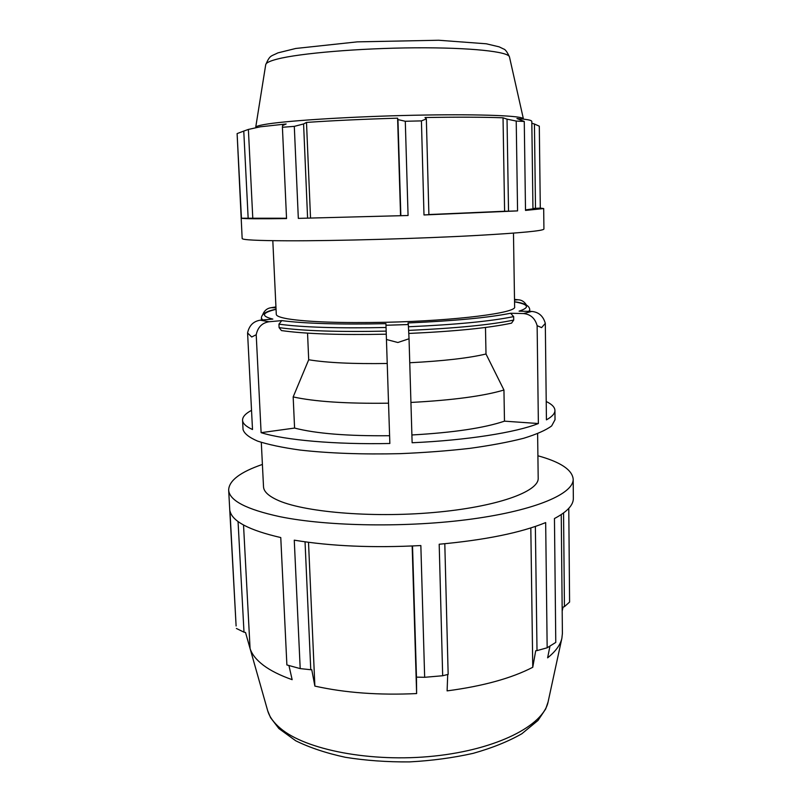 <?xml version="1.0" encoding="UTF-8"?>
<svg xmlns="http://www.w3.org/2000/svg" width="802" height="802" viewBox="0 0 802 802"><rect width="100%" height="100%" fill="white"/><g stroke="black" fill="none" stroke-linecap="round" stroke-linejoin="round"><path stroke-width="1.2" d="M508.528 211.197L517.571 210.896L516.217 121.062L507.024 119.137L508.528 211.197L504.598 211.257L503.034 117.804L507.024 119.137M428.89 214.545L504.598 211.257M423.987 214.966L428.89 214.645L426.343 118.907L421.421 120.891L423.987 214.966L517.571 210.896M535.505 208.35L540.297 208.089L539.305 126.175L534.433 124.019L535.505 208.35L532.949 208.44M525.51 209.893L532.949 208.851L531.806 121.373L531.195 120.711C529.611 119.859 524.859 119.137 516.939 118.536L524.267 121.463L525.51 210.415L543.686 208.56L540.297 208.089M307.587 218.054L303.587 123.949L294.304 126.365L298.324 218.385L408.068 215.507L405.291 121.272L397.942 119.578L400.85 215.608M298.324 218.385L408.068 215.507M248.149 218.104L243.768 131.077L237.111 133.593L241.442 218.234L286.535 218.244M241.442 218.234C243.908 218.816 258.946 218.926 286.545 218.565L282.414 127.267L282.565 125.553L286.144 123.989L260.339 126.796L248.379 129.433L252.77 217.944M243.768 131.077L248.379 129.433M310.514 217.883L306.494 122.415C333.532 120.571 363.897 119.157 397.602 118.175L397.942 119.578M303.587 123.949L306.494 122.415M400.559 215.517L397.602 118.175M537.911 455.777C560.458 461.992 572.217 469.782 573.189 479.145L573.34 498.323C573.47 505.039 567.174 511.776 554.453 518.533L555.776 642.422L547.164 647.785L545.671 522.583C520.759 532.769 485.27 539.987 439.195 544.237L442.674 675.745L424.659 677.299L420.849 545.55C373.261 548.037 331.076 546.242 294.264 540.167L300.199 668.607L286.885 664.948L280.77 537.561C249.252 530.282 232.319 521.41 229.963 510.964L236.109 625.981L228.66 489.972C229.041 480.558 240.289 472.047 262.404 464.438M563.555 512.979L564.438 606.643L569.59 602.061L568.778 508.368M573.189 479.145C573.761 493.581 536.137 510.212 472.258 518.984C408.539 527.766 327.848 526.553 279.768 516.648C246.244 509.37 229.212 500.478 228.66 489.972M535.365 526.443L537.009 650.612L547.164 647.785M530.814 527.927L532.759 667.284C511.556 678.271 483.005 686.141 447.105 690.883L447.716 674.502M537.009 650.612L535.706 650.753L532.759 667.284M442.674 675.745L448.158 674.392L444.799 543.726M412.519 545.982L416.469 677.129L424.659 677.299M412.168 545.992L416.619 693.57C379.035 695.334 345.121 692.848 314.875 686.101L311.747 669.68L310.765 669.73L305.041 541.831M416.469 677.129L416.619 693.57M308.509 542.302L314.875 686.101M300.199 668.607L310.765 669.73M288.951 665.57L292.149 679.675C280.088 675.414 270.495 670.612 263.387 665.259C256.349 659.906 251.908 654.332 250.074 648.537L245.532 632.487L243.998 632.187L238.054 521.521M243.527 524.999L250.074 648.537M236.4 628.467L243.998 632.187M514.513 299.547L519.325 299.888C522.363 300.389 524.749 302.153 526.483 305.181M517.34 299.828L514.523 300.078M262.615 314.885C264.069 311.086 266.525 308.75 269.983 307.908L275.938 307.056M275.978 307.808L272.028 307.717M242.565 420.238C242.705 423.466 246.024 426.564 252.51 429.521L247.577 332.98L251.718 336.99L256.209 334.735L261.111 432.669C284.85 440.097 335.066 444.669 389.852 443.486L386.444 339.497L397.852 342.504L409.04 338.765L412.128 442.754C466.794 440.318 515.937 432.478 538.373 423.536L537.129 325.662L541.591 327.627L545.31 323.366L546.433 419.857C552.157 416.649 554.984 413.501 554.934 410.423L555.024 419.727L551.656 425.922C546.002 430.153 536.678 434.273 523.676 438.273C508.648 442.113 490.694 445.471 469.822 448.358C447.676 450.884 424.378 452.649 399.947 453.661C362.454 454.533 329.111 453.33 299.928 450.042C282.414 447.586 268.319 444.609 257.632 441.12C249.101 437.441 244.239 433.581 243.046 429.531L242.565 420.238C242.495 416.87 245.482 413.561 251.527 410.333M514.543 301.833C528.718 304.359 530.222 307.467 519.074 311.156L531.796 311.437L523.455 313.552L510.583 313.251C488.448 317.682 454.263 320.92 408.017 322.965L408.328 324.539L385.983 325.261L385.942 323.677C339.547 324.62 304.82 323.597 281.773 320.62L269.031 321.752L260.239 320.188C253.372 321.301 249.141 325.562 247.577 332.98M260.239 320.188L272.85 319.086C260.7 316.068 261.763 312.82 276.048 309.321M409.04 338.765L408.328 324.539M385.983 325.261L386.444 339.497M545.31 323.366C543.265 316.088 538.764 312.108 531.796 311.437M523.455 313.552C530.503 314.234 535.054 318.274 537.129 325.662M408.84 333.452C454.985 331.366 489.22 327.928 511.556 323.146L513.711 320.058L513.661 316.6L510.583 313.251M538.373 423.536L504.478 421.16L503.947 390.023L486.002 354.003L485.481 327.467M546.212 401.501C551.896 404.238 554.804 407.215 554.934 410.423M389.592 435.717C347.667 436.148 315.998 433.601 294.585 428.067L261.111 432.669M504.478 421.16C484.207 428.017 453.351 432.619 411.897 434.975M388.529 403.185C346.424 403.737 314.635 401.642 293.171 396.92L294.585 428.067M513.47 233.121L514.623 306.845C517.34 312.81 456.027 320.79 385.902 322.284C340.67 323.146 308.078 322.013 288.129 318.895C280.299 317.552 276.359 316.028 276.289 314.344L272.81 240.68M387.226 363.486C353.101 364.008 326.925 362.765 308.7 359.757L293.171 396.92M281.773 320.62L278.936 324.158L279.096 327.627L281.452 330.574C304.81 333.903 339.747 335.106 386.273 334.193M307.547 333.141L308.7 359.757M256.209 334.735C257.803 327.216 262.084 322.885 269.031 321.752M503.947 390.023C483.576 396.078 452.569 400.218 410.925 402.444M522.754 118.275C517.902 115.448 473.441 113.974 413.571 115.257C353.772 116.521 291.557 120.35 268.139 123.909C261.693 124.881 257.753 125.794 256.329 126.646M564.438 606.643L563.014 607.164L562.192 611.114M561.25 514.583L562.402 633.46L561.871 638.292C560.387 644.888 555.636 651.404 547.616 657.841L549.951 646.181M237.111 133.593L242.164 238.525C242.304 239.908 257.442 240.67 287.557 240.79C335.366 240.981 421.281 238.565 477.882 235.397C521.48 232.911 543.495 230.786 543.926 229.041L543.686 208.56M524.267 121.463L516.217 121.062M421.421 120.891L405.291 121.272M294.304 126.365L282.414 127.267M531.836 123.227L534.433 124.019M426.343 118.907L425.01 117.533C457.351 116.982 483.365 117.072 503.034 117.804M537.621 433.702L538.192 478.142C539.114 491.636 496.649 507.034 433.481 512.518C370.404 518.082 301.883 511.897 276.64 499.696C268.099 495.636 263.718 491.325 263.517 486.774L261.302 442.383M486.002 354.003C468.709 358.113 443.295 361.03 409.752 362.745M276.048 309.261C266.264 311.146 261.372 314.143 261.382 318.224L262.695 319.968M528.839 311.377L529.741 309.793C529.661 305.793 524.598 303.116 514.543 301.763M278.936 324.158C302.514 327.346 338.223 328.449 386.053 327.487M386.173 331.126C338.364 332.078 302.675 330.905 279.096 327.627M509.47 56.922C507.195 51.96 505.24 49.323 503.606 48.992L499.155 46.847L486.283 43.789L438.734 40.25L357.281 41.864L295.738 48.471L277.903 52.882C270.625 56.581 270.073 54.857 265.713 64.701C265.913 62.887 269.803 61.002 277.392 59.057C299.788 53.263 359.627 48.18 415.065 47.819C470.594 47.428 509.13 51.689 509.501 57.042L523.305 118.435M548.217 701.359L548.097 701.91C543.375 725.489 497.07 749.539 434.072 756.086C371.156 762.732 305.402 749.81 280.339 728.266C273.683 722.662 269.462 716.818 267.678 710.722L267.527 710.181M513.711 320.058C491.175 324.81 456.178 328.259 408.709 330.394M408.519 326.765C456.047 324.64 491.095 321.251 513.661 316.6M514.513 299.397L518.613 299.818M270.705 307.778L275.938 306.905M261.382 318.224L261.482 320.078M529.741 309.793L529.761 311.397M265.713 64.701L255.788 126.836M561.871 638.292L548.097 701.91L545.711 708.928L538.032 720.417L521.851 733.75C508.308 741.489 492.077 748.025 473.17 753.349C453.04 757.85 431.817 760.697 409.491 761.9C387.135 762.08 365.782 760.547 345.441 757.309C326.254 753.168 309.672 747.644 295.697 740.757L278.906 728.577L270.555 717.67L267.678 710.722L245.522 632.487"/></g></svg>
